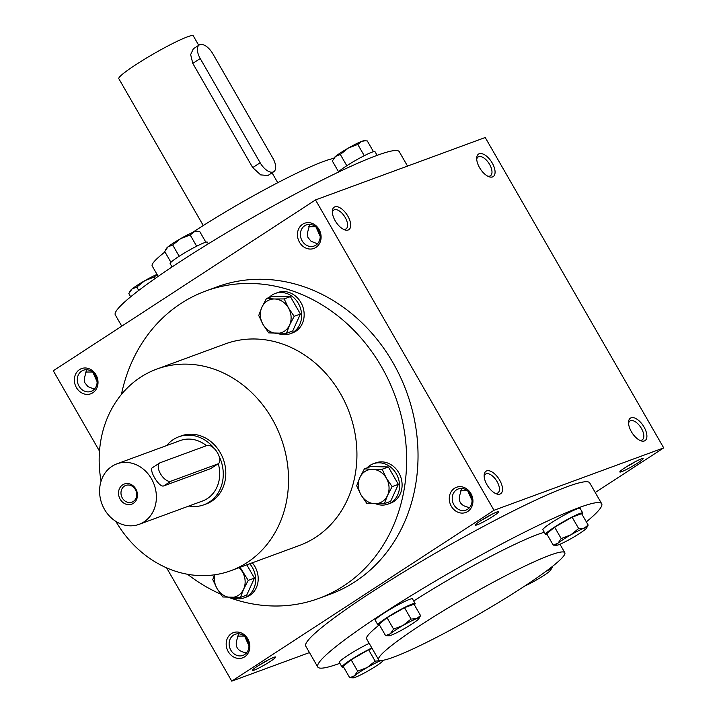 <?xml version="1.0" encoding="UTF-8"?>
<svg xmlns="http://www.w3.org/2000/svg" width="717" height="717" viewBox="0 0 717 717"><rect width="100%" height="100%" fill="white"/><g stroke="black" fill="none" stroke-linecap="round" stroke-linejoin="round"><path stroke-width="1.08" d="M94.402 389.152L87.949 386.615L84.803 382.69L84.337 378.217L86.775 369.748M81.63 371.11A11.239 9.715 69.8 0 1 83.324 370.259A11.239 9.715 69.8 0 1 96.329 377.456A11.239 9.715 69.8 0 1 91.086 391.365A11.239 9.715 69.8 0 1 78.511 385.181A11.239 9.715 69.8 0 1 81.63 371.11M97.127 381.785L92.932 372.41M92.466 372.015L85.431 372.06M237.264 636.104L244.309 636.069M238.609 633.801L237.193 638.874C234.611 646.259 237.237 650.839 245.08 652.595L246.245 653.196M268.006 660.052A11.239 1.093 -29.9 0 1 258.792 665.349M257.672 666.075A13.426 1.309 -29.9 0 1 275.516 656.969A13.426 1.309 -29.9 0 1 264.654 664.874A13.426 1.309 -29.9 0 1 252.357 670.287A13.426 1.309 -29.9 0 1 257.672 666.075M317.497 243.798L311.035 241.262L307.889 237.336L307.423 232.873L309.861 224.403M460.35 490.76L467.394 490.724M461.703 488.447L460.278 493.529C457.697 500.914 460.332 505.485 468.165 507.242L469.33 507.851M491.1 514.698A11.239 1.093 -29.9 0 1 481.878 520.004M480.757 520.721A13.426 1.309 -29.9 0 1 498.602 511.624A13.426 1.309 -29.9 0 1 487.739 519.529A13.426 1.309 -29.9 0 1 475.443 524.943A13.426 1.309 -29.9 0 1 480.757 520.721M635.486 461.596A11.239 1.093 -29.9 0 1 626.264 466.901M625.143 467.618A13.426 1.309 -29.9 0 1 642.988 458.522A13.426 1.309 -29.9 0 1 632.125 466.426A13.426 1.309 -29.9 0 1 619.829 471.84A13.426 1.309 -29.9 0 1 625.143 467.618M244.766 636.463L248.96 645.829M315.552 226.671L308.516 226.706M317.756 666.998L305.765 646.151A163.763 15.98 -29.9 0 1 370.474 592.932A163.763 15.98 -29.9 0 1 589.706 482.882L601.688 503.728A163.763 15.98 150.1 0 0 451.755 571.512A163.763 15.98 150.1 0 0 317.756 666.998A163.763 15.98 150.1 0 0 339.885 663.306M595.235 492.498L663.709 447.883L485.23 137.512L315.516 199.926L53.291 370.779L99.493 451.127M166.622 567.855L231.77 681.15L493.995 510.298L663.709 447.883M231.77 681.15L309.466 652.578M479.556 167.661A13.426 6.623 56.9 0 0 488.779 176.642A13.426 6.623 56.9 0 0 494.9 170.081A13.426 6.623 56.9 0 0 485.185 155.168A13.426 6.623 56.9 0 0 476.706 158.116A13.426 6.623 56.9 0 0 479.556 167.661M644.054 427.054A13.426 6.623 -123.1 0 1 640.613 440.695A13.426 6.623 -123.1 0 1 628.54 422.161A13.426 6.623 -123.1 0 1 634.294 417.877A13.426 6.623 -123.1 0 1 644.054 427.054M335.171 220.755A13.426 6.623 56.9 0 0 344.393 229.745A13.426 6.623 56.9 0 0 350.514 223.175A13.426 6.623 56.9 0 0 340.799 208.271A13.426 6.623 56.9 0 0 332.321 211.21A13.426 6.623 56.9 0 0 335.171 220.755M499.668 480.148A13.426 6.623 -123.1 0 1 496.227 493.798A13.426 6.623 -123.1 0 1 484.154 475.263A13.426 6.623 -123.1 0 1 489.908 470.979A13.426 6.623 -123.1 0 1 499.668 480.148M493.995 510.298L315.516 199.926M79.524 369.605A13.426 11.606 69.8 0 1 97.987 381.453A13.426 11.606 69.8 0 1 81.039 392.495A13.426 11.606 69.8 0 1 79.524 369.605M244.676 656.817A13.426 11.606 -110.2 0 0 243.162 633.927A13.426 11.606 -110.2 0 0 226.214 644.968A13.426 11.606 -110.2 0 0 244.676 656.817M302.61 224.26A13.426 11.606 69.8 0 1 321.073 236.108A13.426 11.606 69.8 0 1 304.125 247.15A13.426 11.606 69.8 0 1 302.61 224.26M467.762 511.472A13.426 11.606 -110.2 0 0 466.247 488.573A13.426 11.606 -110.2 0 0 449.299 499.615A13.426 11.606 -110.2 0 0 467.762 511.472M318.769 598.435L330.17 594.241A163.763 141.572 -110.2 0 0 354.888 581.828A163.763 141.572 -110.2 0 0 400.364 376.918A163.763 141.572 -110.2 0 0 217.117 286.836L205.716 291.03A163.763 141.572 69.8 0 1 395.112 395.865A163.763 141.572 69.8 0 1 318.769 598.435A163.763 141.572 69.8 0 1 228.741 597.386M333.719 158.421A107.389 10.477 150.1 0 0 192.29 232.613M164.964 251.927A107.389 10.477 150.1 0 0 152.192 265.98L158.17 276.368M407.534 166.084L399.244 151.663A163.763 15.98 150.1 0 0 249.31 219.447A163.763 15.98 150.1 0 0 115.312 314.933L121.765 326.163M544.302 532.265A107.389 10.477 150.1 0 0 413.7 600.998M379.293 624.928A107.389 10.477 150.1 0 0 366.629 638.892L378.621 659.739A107.389 10.477 150.1 0 0 522.37 587.582A107.389 10.477 150.1 0 0 564.808 552.682A107.389 10.477 150.1 0 0 466.489 597.127A107.389 10.477 150.1 0 0 378.621 659.739M586.336 521.859A163.763 15.98 150.1 0 0 601.688 503.728M101.079 481.17A107.389 92.834 69.8 0 1 140.577 377.232A107.389 92.834 69.8 0 1 156.781 369.094A107.389 92.834 69.8 0 1 280.983 437.836A107.389 92.834 69.8 0 1 230.919 570.669A107.389 92.834 69.8 0 1 115.867 521.393M156.781 369.094L225.174 343.945A107.389 92.834 69.8 0 1 349.376 412.687A107.389 92.834 69.8 0 1 299.312 545.52L230.919 570.669M214.58 448.896A36.244 31.333 -110.2 0 0 178.811 436.796L181.338 435.864A36.244 31.333 69.8 0 1 223.256 459.068A36.244 31.333 69.8 0 1 206.362 503.899L203.825 504.831A36.244 31.333 -110.2 0 0 209.301 502.079A36.244 31.333 -110.2 0 0 218.855 455.689M121.469 394.189A163.763 141.572 69.8 0 1 180.998 303.443A163.763 141.572 69.8 0 1 205.716 291.03M220.621 594.097A163.763 141.572 69.8 0 1 187.54 574.272M484.172 476.473A11.239 5.548 -123.1 0 1 485.606 474.098A11.239 5.548 -123.1 0 1 497.051 481.564A11.239 5.548 -123.1 0 1 497.885 492.938A11.239 5.548 -123.1 0 1 495.133 493.287M343.3 229.243A11.239 5.548 56.9 0 0 346.051 228.884A11.239 5.548 56.9 0 0 344.554 216.435A11.239 5.548 56.9 0 0 333.772 210.045A11.239 5.548 56.9 0 0 332.338 212.42M628.558 423.371A11.239 5.548 -123.1 0 1 629.992 420.996A11.239 5.548 -123.1 0 1 641.437 428.461A11.239 5.548 -123.1 0 1 642.271 439.835A11.239 5.548 -123.1 0 1 639.519 440.193M487.685 176.14A11.239 5.548 56.9 0 0 490.437 175.782A11.239 5.548 56.9 0 0 488.94 163.342A11.239 5.548 56.9 0 0 478.158 156.942A11.239 5.548 56.9 0 0 476.724 159.317M467.708 509.213A11.239 9.715 -110.2 0 0 470.836 495.142A11.239 9.715 -110.2 0 0 458.253 488.958A11.239 9.715 -110.2 0 0 453.01 502.868A11.239 9.715 -110.2 0 0 466.014 510.065A11.239 9.715 -110.2 0 0 467.708 509.213M304.716 225.756A11.239 9.715 69.8 0 1 306.419 224.905A11.239 9.715 69.8 0 1 319.415 232.102A11.239 9.715 69.8 0 1 314.18 246.012A11.239 9.715 69.8 0 1 301.597 239.828A11.239 9.715 69.8 0 1 304.716 225.756M320.212 236.431L316.018 227.056M244.622 654.558A11.239 9.715 -110.2 0 0 247.741 640.487A11.239 9.715 -110.2 0 0 235.167 634.303A11.239 9.715 -110.2 0 0 229.924 648.213A11.239 9.715 -110.2 0 0 242.929 655.41A11.239 9.715 -110.2 0 0 244.622 654.558M467.851 491.109L472.046 500.484M133.272 501.488A8.927 7.717 -110.2 0 0 135.755 490.32A8.927 7.717 -110.2 0 0 125.771 485.418A8.927 7.717 -110.2 0 0 121.603 496.451A8.927 7.717 -110.2 0 0 131.928 502.16A8.927 7.717 -110.2 0 0 133.272 501.488M170.906 481.215L217.762 463.98A10.737 5.297 56.9 0 0 218.3 463.711A10.737 5.297 56.9 0 0 217.197 452.337A10.737 5.297 56.9 0 0 207.114 445.454L160.25 462.689A10.737 5.297 56.9 0 0 159.712 462.949A10.737 5.297 56.9 0 0 160.814 474.331A10.737 5.297 56.9 0 0 170.906 481.215L163.691 485.92C158.959 487.945 147.63 468.264 153.035 467.385M178.811 436.796A36.244 31.333 -110.2 0 0 166.729 445.535M188.965 506.005A36.244 31.333 -110.2 0 0 203.825 504.831M139.107 524.342A32.22 27.846 -110.2 0 0 143.974 521.895A32.22 27.846 -110.2 0 0 152.918 481.591A32.22 27.846 -110.2 0 0 116.871 463.863A32.22 27.846 -110.2 0 0 101.85 503.719A32.22 27.846 -110.2 0 0 139.107 524.342L202.436 501.049A32.22 27.846 -110.2 0 0 207.303 498.611A32.22 27.846 -110.2 0 0 218.282 463.729L210.556 468.685L163.691 485.92M206.469 445.687A32.22 27.846 -110.2 0 0 180.2 440.579L116.871 463.863M133.317 503.37A10.737 9.285 -110.2 0 0 132.107 485.051A10.737 9.285 -110.2 0 0 118.547 493.888A10.737 9.285 -110.2 0 0 133.317 503.37M258.738 315.498L261.866 307.279L266.464 298.523L274.584 298.989A17.45 15.084 -110.2 0 0 261.866 307.279A17.45 15.084 -110.2 0 0 263.005 324.46A17.45 15.084 -110.2 0 0 276.861 333.36A17.45 15.084 -110.2 0 0 289.578 325.07A17.45 15.084 -110.2 0 0 288.449 307.889A17.45 15.084 -110.2 0 0 274.584 298.989L284.183 298.926L288.449 307.889L294.176 316.314L289.578 325.07L286.459 333.288L268.741 332.885L263.005 324.46L258.738 315.498M286.459 333.288L292.688 330.994L300.405 314.019L290.412 296.632L272.693 296.229L266.464 298.523M277.631 333.369A21.474 18.57 -110.2 0 0 290.107 333.772L292.635 332.84A21.474 18.57 -110.2 0 0 295.879 331.209A21.474 18.57 -110.2 0 0 301.848 304.34A21.474 18.57 -110.2 0 0 277.811 292.527L275.274 293.459A21.474 18.57 -110.2 0 0 269.054 297.564M290.107 333.772A21.474 18.57 -110.2 0 0 293.343 332.141A21.474 18.57 -110.2 0 0 299.312 305.272A21.474 18.57 -110.2 0 0 275.274 293.459M290.412 296.632L284.183 298.926M300.405 314.019L294.176 316.314M121.119 394.807L122.553 392.28L123.207 392.342M123.593 391.903L122.553 392.28M214.786 574.765A17.45 15.084 -110.2 0 0 217.045 588.558L212.779 579.596L214.455 574.819M240.491 597.386L246.729 595.092L254.445 578.117L248.216 580.403L243.619 589.168L240.491 597.386L222.781 596.983L217.045 588.558A17.45 15.084 -110.2 0 0 230.901 597.449A17.45 15.084 -110.2 0 0 243.619 589.168A17.45 15.084 -110.2 0 0 242.48 571.987A17.45 15.084 -110.2 0 0 239.102 567.658M248.216 580.403L240.061 567.308M231.672 597.467A21.474 18.57 -110.2 0 0 244.138 597.87L246.675 596.938A21.474 18.57 -110.2 0 0 249.919 595.307A21.474 18.57 -110.2 0 0 252.25 562.827M244.138 597.87A21.474 18.57 -110.2 0 0 247.383 596.239A21.474 18.57 -110.2 0 0 249.722 563.759M254.445 578.117L246.809 564.826M356.69 485.83L359.817 477.612L364.406 468.855L372.535 469.33A17.45 15.084 -110.2 0 0 359.817 477.612A17.45 15.084 -110.2 0 0 360.956 494.793A17.45 15.084 -110.2 0 0 374.812 503.692A17.45 15.084 -110.2 0 0 387.53 495.402A17.45 15.084 -110.2 0 0 386.391 478.221A17.45 15.084 -110.2 0 0 372.535 469.33L382.125 469.259L386.391 478.221L392.127 486.646L387.53 495.402L384.402 503.621L366.683 503.217L360.956 494.793L356.69 485.83M384.402 503.621L390.631 501.335L398.356 484.351L388.363 466.964L370.644 466.561L364.406 468.855M375.574 503.71A21.474 18.57 -110.2 0 0 388.049 504.105L390.586 503.173A21.474 18.57 -110.2 0 0 393.821 501.542A21.474 18.57 -110.2 0 0 399.79 474.672A21.474 18.57 -110.2 0 0 375.753 462.859L373.225 463.791A21.474 18.57 -110.2 0 0 366.996 467.905M388.049 504.105A21.474 18.57 -110.2 0 0 391.294 502.474A21.474 18.57 -110.2 0 0 397.254 475.604A21.474 18.57 -110.2 0 0 373.225 463.791M388.363 466.964L382.125 469.259M398.356 484.351L392.127 486.646M588.173 525.059L581.621 513.659L572.112 517.154L554.644 527.192L546.677 533.735L553.228 545.126L557.978 543.199L561.196 538.584L570.705 534.918A17.45 1.703 150.1 0 0 557.978 543.199A17.45 1.703 150.1 0 0 556.706 545.261A17.45 1.703 150.1 0 0 558.749 544.723A17.45 1.703 150.1 0 0 572.238 537.956A17.45 1.703 150.1 0 0 584.964 529.666A17.45 1.703 150.1 0 0 586.524 528.115A17.45 1.703 150.1 0 0 584.194 528.151A17.45 1.703 150.1 0 0 570.705 534.918L578.664 528.554L584.194 528.151L588.173 525.059L586.524 528.115M554.644 527.192L561.196 538.584M581.98 514.277A21.474 2.097 150.1 0 0 582.769 512.987L580.098 508.362A21.474 2.097 150.1 0 0 560.434 517.244A21.474 2.097 150.1 0 0 542.868 529.773L545.529 534.407A21.474 2.097 150.1 0 0 547.044 534.371M582.769 512.987A21.474 2.097 150.1 0 0 563.105 521.877A21.474 2.097 150.1 0 0 545.529 534.407M572.112 517.154L578.664 528.554M556.706 545.261L553.228 545.126M420.556 615.58L414.005 604.18L404.496 607.675L387.019 617.713L379.051 624.256L385.603 635.647L390.362 633.72L393.57 629.105L403.079 625.43A17.45 1.703 150.1 0 0 390.362 633.72A17.45 1.703 150.1 0 0 389.089 635.782A17.45 1.703 150.1 0 0 391.132 635.244A17.45 1.703 150.1 0 0 404.621 628.477A17.45 1.703 150.1 0 0 417.339 620.187A17.45 1.703 150.1 0 0 418.907 618.637A17.45 1.703 150.1 0 0 416.577 618.672A17.45 1.703 150.1 0 0 403.079 625.43L411.047 619.076L416.577 618.672L420.556 615.58L418.907 618.637M387.019 617.713L393.57 629.105M414.354 604.798A21.474 2.097 150.1 0 0 415.143 603.508L412.481 598.874A21.474 2.097 150.1 0 0 392.817 607.765A21.474 2.097 150.1 0 0 375.242 620.295L377.913 624.919A21.474 2.097 150.1 0 0 379.418 624.892M415.143 603.508A21.474 2.097 150.1 0 0 395.479 612.399A21.474 2.097 150.1 0 0 377.913 624.919M404.496 607.675L411.047 619.076M389.089 635.782L385.603 635.647M372.132 648.455L368.592 649.754L351.124 659.792L343.156 666.335L349.708 677.726L354.467 675.799L357.675 671.184L367.185 667.509A17.45 1.703 150.1 0 0 354.467 675.799A17.45 1.703 150.1 0 0 353.194 677.861A17.45 1.703 150.1 0 0 355.238 677.323A17.45 1.703 150.1 0 0 368.726 670.556A17.45 1.703 150.1 0 0 381.444 662.266A17.45 1.703 150.1 0 0 383.003 660.716A17.45 1.703 150.1 0 0 383.039 660.285M351.124 659.792L357.675 671.184M381.444 660.482A17.45 1.703 150.1 0 0 380.673 660.751A17.45 1.703 150.1 0 0 367.185 667.509L375.152 661.155L381.283 660.491M369.201 643.355A21.474 2.097 150.1 0 0 349.188 654.522A21.474 2.097 150.1 0 0 339.347 662.374L342.009 666.998A21.474 2.097 150.1 0 0 343.524 666.971M371.863 647.989A21.474 2.097 150.1 0 0 351.85 659.147A21.474 2.097 150.1 0 0 342.009 666.998M368.592 649.754L375.152 661.155M353.194 677.861L349.708 677.726M524.71 586.049A17.45 1.703 150.1 0 0 536.343 580.035A17.45 1.703 150.1 0 0 549.061 571.745A17.45 1.703 150.1 0 0 550.629 570.194A17.45 1.703 150.1 0 0 548.29 570.23A17.45 1.703 150.1 0 0 546.506 570.947M552.036 566.726L552.269 567.138L548.29 570.23L546.999 570.58M552.269 567.138L550.629 570.194M357.783 144.431L348.274 148.105L340.315 154.469L335.556 156.387A17.45 1.703 -29.9 0 1 348.274 148.105A17.45 1.703 -29.9 0 1 361.762 141.339A17.45 1.703 -29.9 0 1 363.806 140.801L365.07 140.792L361.762 141.339L357.783 144.431L364.263 155.697M346.795 165.735L340.315 154.469M333.315 159.102L333.997 157.946A17.45 1.703 -29.9 0 1 335.556 156.387L332.347 161.002L338.541 171.775M338.083 172.268A21.474 2.097 -29.9 0 1 357.693 159.21A21.474 2.097 -29.9 0 1 374.991 151.654L377.115 155.347M373.476 151.69L367.292 140.935L365.07 140.792M190.166 234.952L180.657 238.627L172.698 244.99L167.939 246.908A17.45 1.703 -29.9 0 1 180.657 238.627A17.45 1.703 -29.9 0 1 194.146 231.86A17.45 1.703 -29.9 0 1 196.189 231.322L197.453 231.313L194.146 231.86L190.166 234.952L196.646 246.218M179.169 256.256L172.698 244.99M165.69 249.624L166.371 248.467A17.45 1.703 -29.9 0 1 167.939 246.908L164.731 251.524L170.924 262.297M172.062 266.948L170.135 263.587A21.474 2.097 -29.9 0 1 187.711 251.067A21.474 2.097 -29.9 0 1 207.374 242.176L208.315 243.816M205.86 242.212L199.676 231.457L197.453 231.313M155.114 278.501L154.272 277.031L144.762 280.705L136.795 287.069L132.036 288.987A17.45 1.703 -29.9 0 1 144.762 280.705A17.45 1.703 -29.9 0 1 157.041 274.414M138.731 290.439L136.795 287.069M129.795 291.702L130.476 290.546A17.45 1.703 -29.9 0 1 132.036 288.987L128.827 293.603L130.664 296.802M157.086 274.486L154.272 277.031M200.222 58.525L260.154 162.759A13.426 6.623 56.9 0 0 273.813 171.677A13.426 6.623 56.9 0 0 272.818 158.099L212.886 53.874A13.426 6.623 56.9 0 0 199.227 44.956A13.426 6.623 56.9 0 0 200.222 58.525L192.783 63.374L252.716 167.608L260.674 174.885L267.925 175.513L273.813 171.677M203.261 225.532L118.816 78.673A42.957 4.194 -29.9 0 1 135.791 64.718A42.957 4.194 -29.9 0 1 193.285 35.85L198.717 45.288M199.227 44.956L193.33 48.792L190.659 54.6L192.783 63.374M210.556 468.685L217.762 463.98M260.154 162.759L252.716 167.608M564.808 552.682L559.959 544.248M159.712 462.949L152.515 467.645M383.003 660.716L383.281 660.24M272.057 172.824L277.739 182.71"/></g></svg>
